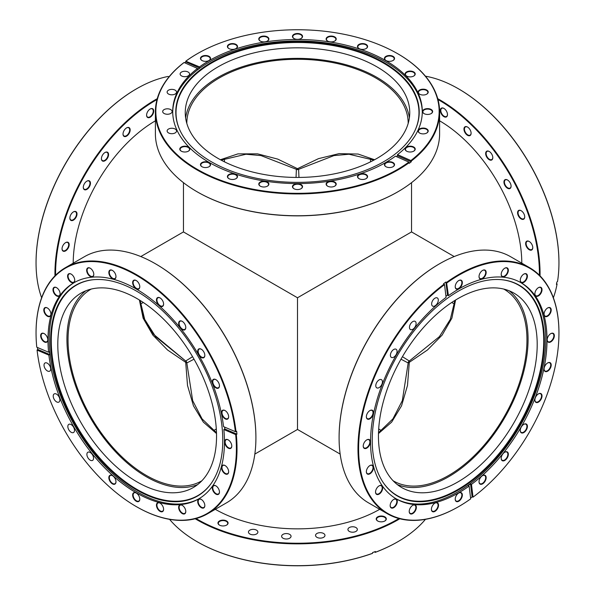 <?xml version="1.0" encoding="UTF-8"?>
<svg xmlns="http://www.w3.org/2000/svg" width="595" height="595" viewBox="0 0 595 595"><rect width="100%" height="100%" fill="white"/><g stroke="black" fill="none" stroke-linecap="round" stroke-linejoin="round"><path stroke-width="0.89" d="M194.015 359.187L186.823 362.965A2.246 2.246 0 0 0 185.7 361.016L192.564 356.68M216.305 428.936A110.677 63.896 0 0 0 213.59 430.691M220.403 159.735L237.955 153.874L257.486 153.837L277.724 159.103L297.5 168.675L318.474 158.657L339.068 153.636L358.116 154.053L374.597 159.735M408.177 123.44A110.677 63.896 0 0 0 408.177 123.172A110.677 63.896 0 0 0 375.757 77.99A110.677 63.896 0 0 0 255.143 64.141A110.677 63.896 0 0 0 186.823 123.172A110.677 63.896 0 0 0 186.823 123.44M216.513 433.554L203.349 422.123L193.464 405.835L187.514 385.486L185.7 362.318L167.522 349.972L152.848 335.082L143.112 318.139L139.409 300.014M91.199 289.081A110.677 63.896 -120 0 0 90.961 289.215A110.677 63.896 -120 0 0 73.996 377.899A110.677 63.896 -120 0 0 146.296 475.427A110.677 63.896 -120 0 0 201.638 480.909A110.677 63.896 -120 0 0 201.869 480.775M296.05 177.436L296.377 169.322A2.246 2.246 0 0 0 298.623 169.322L298.95 177.436M224.501 161.862A110.677 63.896 120 0 0 224.337 158.634M373.861 160.129L349.027 154.239L333.974 155.593L298.623 169.322A2.246 0.751 -120 0 1 297.5 168.675A2.246 0.751 -60 0 1 296.377 169.322L261.026 155.593L245.973 154.239L221.139 160.129M370.663 158.634A110.677 63.896 -120 0 0 370.499 161.862M455.591 300.014L451.888 318.139L442.152 335.082L427.478 349.972L409.301 362.318L407.486 385.486L401.536 405.835L391.651 422.123L378.487 433.554M393.131 480.775A110.677 63.896 120 0 0 393.362 480.909A110.677 63.896 120 0 0 448.704 475.427A110.677 63.896 120 0 0 521.004 377.899A110.677 63.896 120 0 0 504.039 289.215A110.677 63.896 120 0 0 503.801 289.081M254.839 454.082L297.5 429.456L297.5 297.768L411.547 231.924L411.547 182.665M140.799 256.557L183.453 231.924L297.5 297.768M451.694 302.498A110.677 63.896 -120 0 0 454.573 303.971M140.427 303.971A110.677 63.896 120 0 0 143.306 302.498M381.41 430.691A110.677 63.896 0 0 0 378.695 428.936M402.436 356.68L409.301 361.016L408.177 362.965L400.985 359.187M139.49 300.066L143.655 317.715L153.488 334.226L185.7 361.016L186.823 362.965L192.676 400.628L202.092 418.895L216.483 432.721M408.177 362.965A2.246 0.751 180 0 1 409.301 362.318A2.246 0.751 -120 0 1 409.301 361.016A2.246 2.246 180 0 0 408.177 362.965L402.324 400.628L392.908 418.895L378.517 432.721M140.123 300.445L144.697 319.381L155.6 336.636L185.7 361.016A2.246 0.751 -60 0 1 185.7 362.318A2.246 0.751 0 0 1 186.823 362.965M339.091 437.623A141.655 81.783 -60 0 1 339.091 437.437A141.655 81.783 -60 0 1 439.251 263.949A141.655 81.783 -60 0 1 439.259 263.949L439.571 263.764A142.108 82.043 120 0 0 339.091 437.808A142.108 82.043 120 0 0 368.521 502.857L387.412 513.768A142.108 82.043 -60 0 1 363.121 409.1A142.108 82.043 -60 0 1 444.168 284.105L443.535 283.733A142.108 82.043 120 0 1 445.893 282.015L446.533 282.38A142.108 82.043 -60 0 1 458.462 274.667A142.108 82.043 -60 0 1 529.513 267.631A142.108 82.043 -60 0 1 558.95 332.687A142.108 82.043 -60 0 1 558.95 332.865M444.168 284.105L444.524 284.626A141.655 81.783 120 0 0 358.874 456.819A141.655 81.783 120 0 0 458.782 506.546L458.782 506.546A141.655 81.783 120 0 0 470.675 498.863L469.12 486.108L468.168 485.557A124.794 72.047 -60 0 0 470.526 483.832L471.478 484.382A124.794 72.047 -60 0 0 542.528 374.634A124.794 72.047 -60 0 0 521.175 282.811A124.794 72.047 -60 0 0 458.782 288.992A124.794 72.047 -60 0 0 448.444 295.663L446.533 282.38M458.47 506.724A142.108 82.043 -60 0 1 458.462 506.724L458.462 506.724A142.108 82.043 -60 0 1 387.412 513.768M482.59 475.613L482.59 475.613A5.05 2.916 -60 0 1 486.16 477.673A5.05 2.916 -60 0 1 482.59 483.861A5.05 2.916 -60 0 1 479.02 481.801A5.05 2.916 -60 0 1 482.59 475.613L482.59 475.613M479.02 481.66A4.715 2.722 120 0 0 479.994 483.683A4.715 2.722 120 0 0 482.352 483.452A4.715 2.722 120 0 0 485.431 479.295A4.715 2.722 120 0 0 484.709 475.517A4.715 2.722 120 0 0 482.471 475.688M458.782 492.98L458.782 492.98A5.05 2.916 -60 0 1 462.352 495.04A5.05 2.916 -60 0 1 458.782 501.228A5.05 2.916 -60 0 1 455.212 499.168A5.05 2.916 -60 0 1 458.782 492.98L458.782 492.98M455.212 499.027A4.715 2.722 120 0 0 456.187 501.049A4.715 2.722 120 0 0 458.544 500.819A4.715 2.722 120 0 0 461.623 496.661A4.715 2.722 120 0 0 460.902 492.883A4.715 2.722 120 0 0 458.663 493.054M412.789 505.304L412.789 505.304A5.05 2.916 -60 0 1 416.359 507.364A5.05 2.916 -60 0 1 412.789 513.552A5.05 2.916 -60 0 1 409.211 511.492A5.05 2.916 -60 0 1 412.789 505.304L412.789 505.304M409.219 511.35A4.715 2.722 120 0 0 410.193 513.373A4.715 2.722 120 0 0 412.551 513.143A4.715 2.722 120 0 0 415.63 508.985A4.715 2.722 120 0 0 414.908 505.207A4.715 2.722 120 0 0 412.662 505.378M434.975 503.11L434.975 503.11A5.05 2.916 -60 0 1 438.545 505.17A5.05 2.916 -60 0 1 434.975 511.358A5.05 2.916 -60 0 1 431.397 509.29A5.05 2.916 -60 0 1 434.975 503.11L434.975 503.11M431.405 509.149A4.715 2.722 120 0 0 432.379 511.179A4.715 2.722 120 0 0 434.737 510.941A4.715 2.722 120 0 0 437.816 506.791A4.715 2.722 120 0 0 437.094 503.013A4.715 2.722 120 0 0 434.848 503.177M393.734 499.421L393.734 499.421A5.05 2.916 -60 0 1 397.304 501.488A5.05 2.916 -60 0 1 393.734 507.669A5.05 2.916 -60 0 1 390.164 505.609A5.05 2.916 -60 0 1 393.734 499.421L393.734 499.421M390.164 505.467A4.715 2.722 120 0 0 391.138 507.49A4.715 2.722 120 0 0 393.496 507.26A4.715 2.722 120 0 0 396.575 503.102A4.715 2.722 120 0 0 395.853 499.324A4.715 2.722 120 0 0 393.615 499.495M379.112 485.862L379.112 485.862A5.05 2.916 -60 0 1 382.689 487.93A5.05 2.916 -60 0 1 379.112 494.11A5.05 2.916 -60 0 1 375.542 492.05A5.05 2.916 -60 0 1 379.112 485.862L379.112 485.862M375.549 491.909A4.715 2.722 120 0 0 376.523 493.932A4.715 2.722 120 0 0 378.874 493.701A4.715 2.722 120 0 0 381.96 489.544A4.715 2.722 120 0 0 381.231 485.765A4.715 2.722 120 0 0 378.993 485.937M369.926 465.55L369.926 465.55A5.05 2.916 -60 0 1 373.496 467.611A5.05 2.916 -60 0 1 369.926 473.798A5.05 2.916 -60 0 1 366.356 471.738A5.05 2.916 -60 0 1 369.926 465.55L369.926 465.55M366.356 471.597A4.715 2.722 120 0 0 367.331 473.62A4.715 2.722 120 0 0 369.688 473.389A4.715 2.722 120 0 0 372.767 469.232A4.715 2.722 120 0 0 372.046 465.454A4.715 2.722 120 0 0 369.807 465.625M366.788 439.869L366.788 439.869A5.05 2.916 -60 0 1 370.365 441.929A5.05 2.916 -60 0 1 366.788 448.117A5.05 2.916 -60 0 1 363.218 446.057A5.05 2.916 -60 0 1 366.788 439.869L366.788 439.869M363.218 445.915A4.715 2.722 120 0 0 364.192 447.938A4.715 2.722 120 0 0 366.55 447.708A4.715 2.722 120 0 0 369.629 443.55A4.715 2.722 120 0 0 368.907 439.772A4.715 2.722 120 0 0 366.669 439.943M369.926 410.565L369.926 410.565A5.05 2.916 -60 0 1 373.496 412.625A5.05 2.916 -60 0 1 369.926 418.813A5.05 2.916 -60 0 1 366.356 416.753A5.05 2.916 -60 0 1 369.926 410.565L369.926 410.565M366.356 416.612A4.715 2.722 120 0 0 367.331 418.635A4.715 2.722 120 0 0 369.688 418.404A4.715 2.722 120 0 0 372.767 414.246A4.715 2.722 120 0 0 372.046 410.468A4.715 2.722 120 0 0 369.807 410.639M458.782 280.535L458.782 280.535A5.05 2.916 -60 0 1 462.352 282.595A5.05 2.916 -60 0 1 458.782 288.783A5.05 2.916 -60 0 1 455.212 286.723A5.05 2.916 -60 0 1 458.782 280.535L458.782 280.535M455.212 286.582A4.715 2.722 120 0 0 456.187 288.605A4.715 2.722 120 0 0 458.544 288.374A4.715 2.722 120 0 0 461.623 284.217A4.715 2.722 120 0 0 460.902 280.438A4.715 2.722 120 0 0 458.663 280.609M482.59 270.413L482.59 270.413A5.05 2.916 -60 0 1 486.16 272.473A5.05 2.916 -60 0 1 482.59 278.661A5.05 2.916 -60 0 1 479.02 276.593A5.05 2.916 -60 0 1 482.59 270.413L482.59 270.413M479.02 276.452A4.715 2.722 120 0 0 479.994 278.482A4.715 2.722 120 0 0 482.352 278.244A4.715 2.722 120 0 0 485.431 274.094A4.715 2.722 120 0 0 484.709 270.316A4.715 2.722 120 0 0 482.471 270.48M504.776 268.211L504.776 268.211A5.05 2.916 -60 0 1 508.346 270.271A5.05 2.916 -60 0 1 504.776 276.459A5.05 2.916 -60 0 1 501.206 274.399A5.05 2.916 -60 0 1 504.776 268.211L504.776 268.211M501.206 274.258A4.715 2.722 120 0 0 502.18 276.281A4.715 2.722 120 0 0 504.538 276.05A4.715 2.722 120 0 0 507.617 271.893A4.715 2.722 120 0 0 506.895 268.114A4.715 2.722 120 0 0 504.657 268.286M523.831 274.094L523.831 274.094A5.05 2.916 -60 0 1 527.401 276.154A5.05 2.916 -60 0 1 523.831 282.342A5.05 2.916 -60 0 1 520.261 280.282A5.05 2.916 -60 0 1 523.831 274.094L523.831 274.094M520.261 280.141A4.715 2.722 120 0 0 521.235 282.164A4.715 2.722 120 0 0 523.593 281.926A4.715 2.722 120 0 0 526.672 277.776A4.715 2.722 120 0 0 525.95 273.998A4.715 2.722 120 0 0 523.704 274.169M538.445 287.653L538.445 287.653A5.05 2.916 -60 0 1 542.023 289.713A5.05 2.916 -60 0 1 538.445 295.901A5.05 2.916 -60 0 1 534.875 293.841A5.05 2.916 -60 0 1 538.445 287.653L538.445 287.653M534.875 293.699A4.715 2.722 120 0 0 535.85 295.722A4.715 2.722 120 0 0 538.207 295.484A4.715 2.722 120 0 0 541.286 291.334A4.715 2.722 120 0 0 540.565 287.556A4.715 2.722 120 0 0 538.326 287.727M547.638 307.965L547.638 307.965A5.05 2.916 -60 0 1 551.208 310.025A5.05 2.916 -60 0 1 547.638 316.213A5.05 2.916 -60 0 1 544.068 314.153A5.05 2.916 -60 0 1 547.638 307.965L547.638 307.965M544.068 314.011A4.715 2.722 120 0 0 545.042 316.034A4.715 2.722 120 0 0 547.4 315.804A4.715 2.722 120 0 0 550.479 311.646A4.715 2.722 120 0 0 549.758 307.868A4.715 2.722 120 0 0 547.519 308.039M550.769 333.646L550.769 333.646A5.05 2.916 -60 0 1 554.347 335.706A5.05 2.916 -60 0 1 550.769 341.894A5.05 2.916 -60 0 1 547.199 339.834A5.05 2.916 -60 0 1 550.769 333.646L550.769 333.646M547.199 339.693A4.715 2.722 120 0 0 548.173 341.716A4.715 2.722 120 0 0 550.531 341.485A4.715 2.722 120 0 0 553.61 337.328A4.715 2.722 120 0 0 552.889 333.55A4.715 2.722 120 0 0 550.65 333.721M547.638 362.95L547.638 362.95A5.05 2.916 -60 0 1 551.208 365.01A5.05 2.916 -60 0 1 547.638 371.198A5.05 2.916 -60 0 1 544.068 369.138A5.05 2.916 -60 0 1 547.638 362.95L547.638 362.95M544.068 368.997A4.715 2.722 120 0 0 545.042 371.02A4.715 2.722 120 0 0 547.4 370.789A4.715 2.722 120 0 0 550.479 366.632A4.715 2.722 120 0 0 549.758 362.853A4.715 2.722 120 0 0 547.519 363.024M538.445 393.875L538.445 393.875A5.05 2.916 -60 0 1 542.023 395.935A5.05 2.916 -60 0 1 538.445 402.123A5.05 2.916 -60 0 1 534.875 400.063A5.05 2.916 -60 0 1 538.445 393.875L538.445 393.875M534.875 399.922A4.715 2.722 120 0 0 535.85 401.945A4.715 2.722 120 0 0 538.207 401.707A4.715 2.722 120 0 0 541.286 397.557A4.715 2.722 120 0 0 540.565 393.778A4.715 2.722 120 0 0 538.326 393.95M523.831 424.317L523.831 424.317A5.05 2.916 -60 0 1 527.401 426.377A5.05 2.916 -60 0 1 523.831 432.565A5.05 2.916 -60 0 1 520.261 430.497A5.05 2.916 -60 0 1 523.831 424.317L523.831 424.317M520.261 430.356A4.715 2.722 120 0 0 521.235 432.387A4.715 2.722 120 0 0 523.593 432.149A4.715 2.722 120 0 0 526.672 427.998A4.715 2.722 120 0 0 525.95 424.22A4.715 2.722 120 0 0 523.704 424.384M504.776 452.193L504.776 452.193A5.05 2.916 -60 0 1 508.346 454.253A5.05 2.916 -60 0 1 504.776 460.441A5.05 2.916 -60 0 1 501.206 458.381A5.05 2.916 -60 0 1 504.776 452.193L504.776 452.193M501.206 458.239A4.715 2.722 120 0 0 502.18 460.262A4.715 2.722 120 0 0 504.538 460.032A4.715 2.722 120 0 0 507.617 455.874A4.715 2.722 120 0 0 506.895 452.096A4.715 2.722 120 0 0 504.657 452.267M434.975 298.177A4.715 2.722 -60 0 1 437.332 297.939A4.715 2.722 -60 0 1 438.054 301.717A4.715 2.722 -60 0 1 434.975 305.875A4.715 2.722 -60 0 1 432.617 306.105A4.715 2.722 -60 0 1 431.896 302.327A4.715 2.722 -60 0 1 434.975 298.177M412.789 321.597A4.715 2.722 -60 0 1 415.146 321.367A4.715 2.722 -60 0 1 415.868 325.138A4.715 2.722 -60 0 1 412.789 329.295A4.715 2.722 -60 0 1 410.431 329.526A4.715 2.722 -60 0 1 409.71 325.748A4.715 2.722 -60 0 1 412.789 321.597M393.734 349.481A4.715 2.722 -60 0 1 396.091 349.243A4.715 2.722 -60 0 1 396.813 353.021A4.715 2.722 -60 0 1 393.734 357.179A4.715 2.722 -60 0 1 391.376 357.409A4.715 2.722 -60 0 1 390.655 353.631A4.715 2.722 -60 0 1 393.734 349.481M379.112 379.915A4.715 2.722 -60 0 1 381.469 379.684A4.715 2.722 -60 0 1 382.198 383.463A4.715 2.722 -60 0 1 379.112 387.613A4.715 2.722 -60 0 1 376.761 387.851A4.715 2.722 -60 0 1 376.033 384.072A4.715 2.722 -60 0 1 379.112 379.915M458.306 291.215A121.73 70.284 -60 0 1 501.459 279.695A121.73 70.284 -60 0 1 541.435 368.409A121.73 70.284 -60 0 1 458.306 490.005A121.73 70.284 -60 0 1 383.827 483.438A121.73 70.284 -60 0 1 383.73 384.035A121.73 70.284 -60 0 1 458.306 291.215M501.176 279.665A121.484 70.143 -60 0 1 540.751 368.387A121.484 70.143 -60 0 1 457.83 489.529A121.484 70.143 -60 0 1 383.663 483.207M520.543 282.454A124.794 72.047 -60 0 1 538.869 382.652A124.794 72.047 -60 0 1 457.518 492.043A124.794 72.047 -60 0 1 395.757 498.588M469.12 486.108A124.794 72.047 -60 0 1 458.782 492.772A124.794 72.047 -60 0 1 396.389 498.952A124.794 72.047 -60 0 1 375.036 407.136A124.794 72.047 -60 0 1 446.086 297.381L444.524 284.626M457.83 481.98A112.247 64.803 120 0 0 531.156 383.068A112.247 64.803 120 0 0 513.954 293.119A112.247 64.803 120 0 0 457.83 298.683A112.247 64.803 120 0 0 384.496 397.594A112.247 64.803 120 0 0 401.707 487.543A112.247 64.803 120 0 0 457.83 481.98M397.326 484.583A112.247 64.803 120 0 0 448.704 476.714A112.247 64.803 120 0 0 520.737 381.968A112.247 64.803 120 0 0 509.201 290.814M470.578 498.067A142.108 82.043 120 0 0 472.125 496.929L473.032 497.137A141.655 81.783 120 0 0 558.95 333.051A141.655 81.783 120 0 0 446.89 282.908M473.032 497.137L471.478 484.382M529.513 267.631L510.629 256.728A142.108 82.043 120 0 0 439.571 263.764L439.251 263.949M445.945 296.228A124.794 72.047 -60 0 1 447.492 295.113L445.893 282.015M448.444 295.663L447.492 295.113M368.536 419.289A114.322 66.008 -60 0 1 368.588 418.821M472.125 496.929L470.526 483.832M155.585 263.86A141.655 81.783 60 0 1 155.749 263.949A141.655 81.783 60 0 1 255.91 437.437L255.91 437.808A142.108 82.043 -120 0 0 155.429 263.764A142.108 82.043 -120 0 0 84.371 256.728L65.487 267.631A142.108 82.043 60 0 1 168.273 298.928A142.108 82.043 60 0 1 235.999 431.613L235.367 431.665A141.655 81.783 -120 0 0 129.07 271.387A141.655 81.783 -120 0 0 36.05 333.051A141.655 81.783 -120 0 0 36.764 347.197L48.589 352.225A124.794 72.047 60 0 1 47.979 339.938A124.794 72.047 60 0 1 73.825 282.811A124.794 72.047 60 0 1 164.019 310.226A124.794 72.047 60 0 1 223.542 426.637L235.367 431.665M37.5 347.51A142.108 82.043 -120 0 0 37.708 349.414L37.069 350.098A141.655 81.783 -120 0 0 136.218 506.546A141.655 81.783 -120 0 0 236.386 448.712A141.655 81.783 -120 0 0 235.679 434.573L236.312 434.521A142.108 82.043 60 0 1 237.018 448.712A142.108 82.043 60 0 1 207.588 513.768L226.479 502.857A142.108 82.043 -120 0 0 255.91 437.808M221.504 412.625A5.05 2.916 60 0 1 225.074 410.565A5.05 2.916 60 0 1 228.644 416.753A5.05 2.916 60 0 1 225.074 418.813A5.05 2.916 60 0 1 221.504 412.625M225.193 410.639A4.715 2.722 -120 0 0 222.954 410.468A4.715 2.722 -120 0 0 221.98 412.625A4.715 2.722 -120 0 0 224.04 417.37A4.715 2.722 -120 0 0 227.669 418.635A4.715 2.722 -120 0 0 228.644 416.612M224.635 441.929A5.05 2.916 60 0 1 228.212 439.869A5.05 2.916 60 0 1 231.782 446.057A5.05 2.916 60 0 1 228.212 448.117A5.05 2.916 60 0 1 224.635 441.929M228.331 439.943A4.715 2.722 -120 0 0 226.093 439.772A4.715 2.722 -120 0 0 225.111 441.929A4.715 2.722 -120 0 0 227.171 446.674A4.715 2.722 -120 0 0 230.808 447.938A4.715 2.722 -120 0 0 231.782 445.915M212.311 487.93A5.05 2.916 60 0 1 215.888 485.862A5.05 2.916 60 0 1 219.458 492.05A5.05 2.916 60 0 1 215.888 494.11A5.05 2.916 60 0 1 212.311 487.93M216.007 485.937A4.715 2.722 -120 0 0 213.769 485.765A4.715 2.722 -120 0 0 212.787 487.93A4.715 2.722 -120 0 0 214.847 492.667A4.715 2.722 -120 0 0 218.477 493.932A4.715 2.722 -120 0 0 219.451 491.909M221.504 467.611A5.05 2.916 60 0 1 225.074 465.55A5.05 2.916 60 0 1 228.644 471.738A5.05 2.916 60 0 1 225.074 473.798A5.05 2.916 60 0 1 221.504 467.611M225.193 465.625A4.715 2.722 -120 0 0 222.954 465.454A4.715 2.722 -120 0 0 221.98 467.611A4.715 2.722 -120 0 0 224.04 472.356A4.715 2.722 -120 0 0 227.669 473.62A4.715 2.722 -120 0 0 228.644 471.597M197.696 501.488A5.05 2.916 60 0 1 201.266 499.421A5.05 2.916 60 0 1 204.836 505.609A5.05 2.916 60 0 1 201.266 507.669A5.05 2.916 60 0 1 197.696 501.488M201.385 499.495A4.715 2.722 -120 0 0 199.147 499.324A4.715 2.722 -120 0 0 198.172 501.488A4.715 2.722 -120 0 0 200.225 506.226A4.715 2.722 -120 0 0 203.862 507.49A4.715 2.722 -120 0 0 204.836 505.467M178.641 507.364A5.05 2.916 60 0 1 182.211 505.304A5.05 2.916 60 0 1 185.789 511.492A5.05 2.916 60 0 1 182.211 513.552A5.05 2.916 60 0 1 178.641 507.364M182.338 505.378A4.715 2.722 -120 0 0 180.092 505.207A4.715 2.722 -120 0 0 179.117 507.364A4.715 2.722 -120 0 0 181.178 512.109A4.715 2.722 -120 0 0 184.807 513.373A4.715 2.722 -120 0 0 185.781 511.35M156.455 505.17A5.05 2.916 60 0 1 160.025 503.11A5.05 2.916 60 0 1 163.603 509.29A5.05 2.916 60 0 1 160.025 511.358A5.05 2.916 60 0 1 156.455 505.17M160.152 503.177A4.715 2.722 -120 0 0 157.906 503.013A4.715 2.722 -120 0 0 156.931 505.17A4.715 2.722 -120 0 0 158.991 509.915A4.715 2.722 -120 0 0 162.621 511.179A4.715 2.722 -120 0 0 163.595 509.149M132.648 495.04A5.05 2.916 60 0 1 136.218 492.98A5.05 2.916 60 0 1 139.788 499.168A5.05 2.916 60 0 1 136.218 501.228A5.05 2.916 60 0 1 132.648 495.04M136.337 493.054A4.715 2.722 -120 0 0 134.098 492.883A4.715 2.722 -120 0 0 133.124 495.04A4.715 2.722 -120 0 0 135.184 499.785A4.715 2.722 -120 0 0 138.814 501.049A4.715 2.722 -120 0 0 139.788 499.027M108.84 477.673A5.05 2.916 60 0 1 112.41 475.613A5.05 2.916 60 0 1 115.98 481.801A5.05 2.916 60 0 1 112.41 483.861A5.05 2.916 60 0 1 108.84 477.673M112.529 475.688A4.715 2.722 -120 0 0 110.291 475.517A4.715 2.722 -120 0 0 109.316 477.673A4.715 2.722 -120 0 0 111.369 482.419A4.715 2.722 -120 0 0 115.006 483.683A4.715 2.722 -120 0 0 115.98 481.66M40.653 335.706A5.05 2.916 60 0 1 44.231 333.646A5.05 2.916 60 0 1 47.801 339.834A5.05 2.916 60 0 1 44.231 341.894A5.05 2.916 60 0 1 40.653 335.706M44.35 333.721A4.715 2.722 -120 0 0 42.111 333.55A4.715 2.722 -120 0 0 41.129 335.706A4.715 2.722 -120 0 0 43.19 340.452A4.715 2.722 -120 0 0 46.827 341.716A4.715 2.722 -120 0 0 47.801 339.693M43.792 310.025A5.05 2.916 60 0 1 47.362 307.965A5.05 2.916 60 0 1 50.932 314.153A5.05 2.916 60 0 1 47.362 316.213A5.05 2.916 60 0 1 43.792 310.025M47.481 308.039A4.715 2.722 -120 0 0 45.242 307.868A4.715 2.722 -120 0 0 44.268 310.025A4.715 2.722 -120 0 0 46.328 314.77A4.715 2.722 -120 0 0 49.958 316.034A4.715 2.722 -120 0 0 50.932 314.011M52.977 289.713A5.05 2.916 60 0 1 56.555 287.653A5.05 2.916 60 0 1 60.125 293.841A5.05 2.916 60 0 1 56.555 295.901A5.05 2.916 60 0 1 52.977 289.713M56.674 287.727A4.715 2.722 -120 0 0 54.435 287.556A4.715 2.722 -120 0 0 53.453 289.713A4.715 2.722 -120 0 0 55.514 294.458A4.715 2.722 -120 0 0 59.15 295.722A4.715 2.722 -120 0 0 60.125 293.699M67.599 276.154A5.05 2.916 60 0 1 71.169 274.094A5.05 2.916 60 0 1 74.739 280.282A5.05 2.916 60 0 1 71.169 282.342A5.05 2.916 60 0 1 67.599 276.154M71.296 274.169A4.715 2.722 -120 0 0 69.05 273.998A4.715 2.722 -120 0 0 68.075 276.154A4.715 2.722 -120 0 0 70.136 280.899A4.715 2.722 -120 0 0 73.765 282.164A4.715 2.722 -120 0 0 74.739 280.141M86.654 270.271A5.05 2.916 60 0 1 90.224 268.211A5.05 2.916 60 0 1 93.794 274.399A5.05 2.916 60 0 1 90.224 276.459A5.05 2.916 60 0 1 86.654 270.271M90.343 268.286A4.715 2.722 -120 0 0 88.105 268.114A4.715 2.722 -120 0 0 87.13 270.271A4.715 2.722 -120 0 0 89.183 275.016A4.715 2.722 -120 0 0 92.82 276.281A4.715 2.722 -120 0 0 93.794 274.258M108.84 272.473A5.05 2.916 60 0 1 112.41 270.413A5.05 2.916 60 0 1 115.98 276.593A5.05 2.916 60 0 1 112.41 278.661A5.05 2.916 60 0 1 108.84 272.473M112.529 270.48A4.715 2.722 -120 0 0 110.291 270.316A4.715 2.722 -120 0 0 109.316 272.473A4.715 2.722 -120 0 0 111.369 277.218A4.715 2.722 -120 0 0 115.006 278.482A4.715 2.722 -120 0 0 115.98 276.452M132.648 282.595A5.05 2.916 60 0 1 136.218 280.535A5.05 2.916 60 0 1 139.788 286.723A5.05 2.916 60 0 1 136.218 288.783A5.05 2.916 60 0 1 132.648 282.595M136.337 280.609A4.715 2.722 -120 0 0 134.098 280.438A4.715 2.722 -120 0 0 133.124 282.595A4.715 2.722 -120 0 0 135.184 287.34A4.715 2.722 -120 0 0 138.814 288.605A4.715 2.722 -120 0 0 139.788 286.582M156.455 299.962A5.05 2.916 60 0 1 160.025 297.902A5.05 2.916 60 0 1 163.603 304.09A5.05 2.916 60 0 1 160.025 306.15A5.05 2.916 60 0 1 156.455 299.962M160.152 297.976A4.715 2.722 -120 0 0 157.906 297.805A4.715 2.722 -120 0 0 156.931 299.962A4.715 2.722 -120 0 0 158.991 304.707A4.715 2.722 -120 0 0 162.621 305.971A4.715 2.722 -120 0 0 163.595 303.948M178.641 323.382A5.05 2.916 60 0 1 182.211 321.322A5.05 2.916 60 0 1 185.789 327.51A5.05 2.916 60 0 1 182.211 329.571A5.05 2.916 60 0 1 178.641 323.382M182.338 321.397A4.715 2.722 -120 0 0 180.092 321.226A4.715 2.722 -120 0 0 179.117 323.382A4.715 2.722 -120 0 0 181.178 328.128A4.715 2.722 -120 0 0 184.807 329.392A4.715 2.722 -120 0 0 185.781 327.369M197.696 351.266A5.05 2.916 60 0 1 201.266 349.205A5.05 2.916 60 0 1 204.836 355.386A5.05 2.916 60 0 1 201.266 357.454A5.05 2.916 60 0 1 197.696 351.266M201.385 349.272A4.715 2.722 -120 0 0 199.147 349.109A4.715 2.722 -120 0 0 198.172 351.266A4.715 2.722 -120 0 0 200.225 356.011A4.715 2.722 -120 0 0 203.862 357.275A4.715 2.722 -120 0 0 204.836 355.245M212.311 381.707A5.05 2.916 60 0 1 215.888 379.64A5.05 2.916 60 0 1 219.458 385.828A5.05 2.916 60 0 1 215.888 387.888A5.05 2.916 60 0 1 212.311 381.707M216.007 379.714A4.715 2.722 -120 0 0 213.769 379.543A4.715 2.722 -120 0 0 212.787 381.707A4.715 2.722 -120 0 0 214.847 386.445A4.715 2.722 -120 0 0 218.477 387.709A4.715 2.722 -120 0 0 219.451 385.686M44.03 365.151A4.715 2.722 60 0 1 45.004 362.995A4.715 2.722 60 0 1 48.641 364.252A4.715 2.722 60 0 1 50.694 368.997A4.715 2.722 60 0 1 49.72 371.154A4.715 2.722 60 0 1 46.09 369.897A4.715 2.722 60 0 1 44.03 365.151M53.215 396.077A4.715 2.722 60 0 1 54.197 393.912A4.715 2.722 60 0 1 57.827 395.177A4.715 2.722 60 0 1 59.887 399.922A4.715 2.722 60 0 1 58.912 402.079A4.715 2.722 60 0 1 55.275 400.822A4.715 2.722 60 0 1 53.215 396.077M67.837 426.511A4.715 2.722 60 0 1 68.812 424.354A4.715 2.722 60 0 1 72.449 425.618A4.715 2.722 60 0 1 74.501 430.363A4.715 2.722 60 0 1 73.527 432.52A4.715 2.722 60 0 1 69.898 431.256A4.715 2.722 60 0 1 67.837 426.511M86.892 454.394A4.715 2.722 60 0 1 87.867 452.237A4.715 2.722 60 0 1 91.496 453.502A4.715 2.722 60 0 1 93.556 458.239A4.715 2.722 60 0 1 92.582 460.404A4.715 2.722 60 0 1 88.945 459.139A4.715 2.722 60 0 1 86.892 454.394M50.62 340.913A121.73 70.284 60 0 1 93.541 279.695A121.73 70.284 60 0 1 179.675 329.31A121.73 70.284 60 0 1 222.775 440.3A121.73 70.284 60 0 1 211.173 483.438A121.73 70.284 60 0 1 114.352 473.694A121.73 70.284 60 0 1 50.62 340.913M211.337 483.207A121.484 70.143 60 0 1 114.716 473.114A121.484 70.143 60 0 1 51.267 340.734A121.484 70.143 60 0 1 93.824 279.665M199.243 498.588A124.794 72.047 60 0 1 103.299 464.353A124.794 72.047 60 0 1 49.244 339.209A124.794 72.047 60 0 1 74.457 282.454M224.605 427.091A124.794 72.047 60 0 1 224.806 428.995L236.944 434.157A142.108 82.043 -120 0 0 236.632 431.249L235.999 431.613M37.069 350.098L48.894 355.126A124.794 72.047 60 0 0 108.416 471.538A124.794 72.047 60 0 0 198.611 498.952A124.794 72.047 60 0 0 224.456 441.825A124.794 72.047 60 0 0 223.854 429.538L224.806 428.995M36.05 332.865A142.108 82.043 60 0 1 36.05 332.687A142.108 82.043 60 0 1 65.487 267.631M207.588 513.768A142.108 82.043 60 0 1 136.538 506.724A142.108 82.043 60 0 1 136.374 506.635M216.543 436.157A112.247 64.803 -120 0 0 167.545 323.197A112.247 64.803 -120 0 0 81.046 293.119A112.247 64.803 -120 0 0 57.797 344.505A112.247 64.803 -120 0 0 106.795 457.466A112.247 64.803 -120 0 0 193.293 487.543A112.247 64.803 -120 0 0 216.543 436.157M85.799 290.814A112.247 64.803 -120 0 0 66.93 339.239A112.247 64.803 -120 0 0 112.968 448.994A112.247 64.803 -120 0 0 197.674 484.583M236.944 434.157L236.312 434.521M223.854 429.538L235.679 434.573M37.708 349.414L49.846 354.575L48.894 355.126M49.846 354.575A124.794 72.047 60 0 1 49.541 351.675L48.589 352.225M155.392 111.905A142.108 82.043 180 0 1 183.743 62.728L184.1 62.52A141.655 81.783 0 0 0 204.732 173.346A141.655 81.783 0 0 0 397.668 169.367A141.655 81.783 0 0 0 408.847 162.093L409.204 162.613A142.108 82.043 180 0 1 397.981 169.917A142.108 82.043 180 0 1 243.117 187.7A142.108 82.043 180 0 1 155.392 111.905L155.392 133.711A142.108 82.043 0 0 0 197.012 191.724A142.108 82.043 0 0 0 397.981 191.724L397.668 191.91A141.655 81.783 180 0 1 197.332 191.91A141.655 81.783 180 0 1 197.176 191.821M406.593 147.025A5.05 2.916 180 0 1 413.733 147.025A5.05 2.916 180 0 1 413.733 151.152L413.733 151.152A5.05 2.916 180 0 1 406.593 151.152A5.05 2.916 180 0 1 406.593 147.025M413.614 151.219A4.715 2.722 0 0 0 414.879 149.367A4.715 2.722 0 0 0 411.971 146.846A4.715 2.722 0 0 0 406.831 147.441A4.715 2.722 0 0 0 405.448 149.367A4.715 2.722 0 0 0 406.72 151.219M385.917 162.584A5.05 2.916 180 0 1 393.064 162.584A5.05 2.916 180 0 1 393.064 166.704L393.064 166.704A5.05 2.916 180 0 1 385.917 166.704A5.05 2.916 180 0 1 385.917 162.584M392.938 166.779A4.715 2.722 0 0 0 394.202 164.919A4.715 2.722 0 0 0 391.294 162.405A4.715 2.722 0 0 0 386.155 162.993A4.715 2.722 0 0 0 384.779 164.919A4.715 2.722 0 0 0 386.043 166.779M327.6 182.025A5.05 2.916 180 0 1 334.74 182.025A5.05 2.916 180 0 1 334.74 186.146L334.74 186.146A5.05 2.916 180 0 1 327.6 186.146A5.05 2.916 180 0 1 327.6 182.025M334.621 186.213A4.715 2.722 0 0 0 335.885 184.361A4.715 2.722 0 0 0 332.977 181.847A4.715 2.722 0 0 0 327.838 182.434A4.715 2.722 0 0 0 326.454 184.361A4.715 2.722 0 0 0 327.726 186.213M358.978 174.521A5.05 2.916 180 0 1 366.118 174.521A5.05 2.916 180 0 1 366.118 178.641L366.118 178.641A5.05 2.916 180 0 1 358.978 178.641A5.05 2.916 180 0 1 358.978 174.521M365.999 178.708A4.715 2.722 0 0 0 367.264 176.856A4.715 2.722 0 0 0 364.348 174.342A4.715 2.722 0 0 0 359.216 174.93A4.715 2.722 0 0 0 357.833 176.856A4.715 2.722 0 0 0 359.097 178.708M293.93 184.584A5.05 2.916 180 0 1 301.07 184.584A5.05 2.916 180 0 1 301.07 188.704L301.07 188.704A5.05 2.916 180 0 1 293.93 188.704A5.05 2.916 180 0 1 293.93 184.584M300.951 188.771A4.715 2.722 0 0 0 302.215 186.919A4.715 2.722 0 0 0 299.307 184.405A4.715 2.722 0 0 0 294.168 184.993A4.715 2.722 0 0 0 292.785 186.919A4.715 2.722 0 0 0 294.049 188.771M260.26 182.025A5.05 2.916 180 0 1 267.4 182.025A5.05 2.916 180 0 1 267.4 186.146L267.4 186.146A5.05 2.916 180 0 1 260.26 186.146A5.05 2.916 180 0 1 260.26 182.025M267.274 186.213A4.715 2.722 0 0 0 268.546 184.361A4.715 2.722 0 0 0 265.63 181.847A4.715 2.722 0 0 0 260.498 182.434A4.715 2.722 0 0 0 259.115 184.361A4.715 2.722 0 0 0 260.379 186.213M228.882 174.521A5.05 2.916 180 0 1 236.022 174.521A5.05 2.916 180 0 1 236.022 178.641L236.022 178.641A5.05 2.916 180 0 1 228.882 178.641A5.05 2.916 180 0 1 228.882 174.521M235.903 178.708A4.715 2.722 0 0 0 237.167 176.856A4.715 2.722 0 0 0 234.259 174.342A4.715 2.722 0 0 0 229.12 174.93A4.715 2.722 0 0 0 227.736 176.856A4.715 2.722 0 0 0 229.001 178.708M201.936 162.584A5.05 2.916 180 0 1 209.083 162.584A5.05 2.916 180 0 1 209.083 166.704L209.083 166.704A5.05 2.916 180 0 1 201.936 166.704A5.05 2.916 180 0 1 201.936 162.584M208.957 166.779A4.715 2.722 0 0 0 210.221 164.919A4.715 2.722 0 0 0 207.313 162.405A4.715 2.722 0 0 0 202.174 162.993A4.715 2.722 0 0 0 200.798 164.919A4.715 2.722 0 0 0 202.062 166.779M181.267 147.025A5.05 2.916 180 0 1 188.407 147.025A5.05 2.916 180 0 1 188.407 151.152L188.407 151.152A5.05 2.916 180 0 1 181.267 151.152A5.05 2.916 180 0 1 181.267 147.025M188.28 151.219A4.715 2.722 0 0 0 189.552 149.367A4.715 2.722 0 0 0 186.637 146.846A4.715 2.722 0 0 0 181.505 147.441A4.715 2.722 0 0 0 180.121 149.367A4.715 2.722 0 0 0 181.386 151.219M201.936 56.361A5.05 2.916 180 0 1 209.083 56.361A5.05 2.916 180 0 1 209.083 60.489L209.083 60.489A5.05 2.916 180 0 1 201.936 60.489A5.05 2.916 180 0 1 201.936 56.361M208.957 60.556A4.715 2.722 0 0 0 210.221 58.697A4.715 2.722 0 0 0 207.313 56.183A4.715 2.722 0 0 0 202.174 56.778A4.715 2.722 0 0 0 200.798 58.697A4.715 2.722 0 0 0 202.062 60.556M228.882 44.424A5.05 2.916 180 0 1 236.022 44.424A5.05 2.916 180 0 1 236.022 48.552L236.022 48.552A5.05 2.916 180 0 1 228.882 48.552A5.05 2.916 180 0 1 228.882 44.424M235.903 48.619A4.715 2.722 0 0 0 237.167 46.76A4.715 2.722 0 0 0 234.259 44.246A4.715 2.722 0 0 0 229.12 44.841A4.715 2.722 0 0 0 227.736 46.76A4.715 2.722 0 0 0 229.001 48.619M260.26 36.92A5.05 2.916 180 0 1 267.4 36.92A5.05 2.916 180 0 1 267.4 41.048L267.4 41.048A5.05 2.916 180 0 1 260.26 41.048A5.05 2.916 180 0 1 260.26 36.92M267.274 41.114A4.715 2.722 0 0 0 268.546 39.263A4.715 2.722 0 0 0 265.63 36.741A4.715 2.722 0 0 0 260.498 37.336A4.715 2.722 0 0 0 259.115 39.263A4.715 2.722 0 0 0 260.379 41.114M293.93 34.361A5.05 2.916 180 0 1 301.07 34.361A5.05 2.916 180 0 1 301.07 38.489L301.07 38.489A5.05 2.916 180 0 1 293.93 38.489A5.05 2.916 180 0 1 293.93 34.361M300.951 38.556A4.715 2.722 0 0 0 302.215 36.697A4.715 2.722 0 0 0 299.307 34.183A4.715 2.722 0 0 0 294.168 34.778A4.715 2.722 0 0 0 292.785 36.697A4.715 2.722 0 0 0 294.049 38.556M327.6 36.92A5.05 2.916 180 0 1 334.74 36.92A5.05 2.916 180 0 1 334.74 41.048L334.74 41.048A5.05 2.916 180 0 1 327.6 41.048A5.05 2.916 180 0 1 327.6 36.92M334.621 41.114A4.715 2.722 0 0 0 335.885 39.263A4.715 2.722 0 0 0 332.977 36.741A4.715 2.722 0 0 0 327.838 37.336A4.715 2.722 0 0 0 326.454 39.263A4.715 2.722 0 0 0 327.726 41.114M358.978 44.424A5.05 2.916 180 0 1 366.118 44.424A5.05 2.916 180 0 1 366.118 48.552L366.118 48.552A5.05 2.916 180 0 1 358.978 48.552A5.05 2.916 180 0 1 358.978 44.424M365.999 48.619A4.715 2.722 0 0 0 367.264 46.76A4.715 2.722 0 0 0 364.348 44.246A4.715 2.722 0 0 0 359.216 44.841A4.715 2.722 0 0 0 357.833 46.76A4.715 2.722 0 0 0 359.097 48.619M385.917 56.361A5.05 2.916 180 0 1 393.064 56.361A5.05 2.916 180 0 1 393.064 60.489L393.064 60.489A5.05 2.916 180 0 1 385.917 60.489A5.05 2.916 180 0 1 385.917 56.361M392.938 60.556A4.715 2.722 0 0 0 394.202 58.697A4.715 2.722 0 0 0 391.294 56.183A4.715 2.722 0 0 0 386.155 56.778A4.715 2.722 0 0 0 384.779 58.697A4.715 2.722 0 0 0 386.043 60.556M406.593 71.921A5.05 2.916 180 0 1 413.733 71.921A5.05 2.916 180 0 1 413.733 76.041L413.733 76.041A5.05 2.916 180 0 1 406.593 76.041A5.05 2.916 180 0 1 406.593 71.921M413.614 76.108A4.715 2.722 0 0 0 414.879 74.256A4.715 2.722 0 0 0 411.971 71.742A4.715 2.722 0 0 0 406.831 72.33A4.715 2.722 0 0 0 405.448 74.256A4.715 2.722 0 0 0 406.72 76.108M419.587 90.031A5.05 2.916 180 0 1 426.734 90.031A5.05 2.916 180 0 1 426.734 94.159L426.734 94.159A5.05 2.916 180 0 1 419.587 94.159A5.05 2.916 180 0 1 419.587 90.031M426.608 94.226A4.715 2.722 0 0 0 427.879 92.366A4.715 2.722 0 0 0 424.964 89.852A4.715 2.722 0 0 0 419.825 90.447A4.715 2.722 0 0 0 418.449 92.366A4.715 2.722 0 0 0 419.713 94.226M424.019 109.473A5.05 2.916 180 0 1 431.167 109.473A5.05 2.916 180 0 1 431.167 113.593L431.167 113.593A5.05 2.916 180 0 1 424.019 113.593A5.05 2.916 180 0 1 424.019 109.473M431.04 113.667A4.715 2.722 0 0 0 432.312 111.808A4.715 2.722 0 0 0 429.397 109.294A4.715 2.722 0 0 0 424.257 109.882A4.715 2.722 0 0 0 422.881 111.808A4.715 2.722 0 0 0 424.146 113.667M419.587 128.914A5.05 2.916 180 0 1 426.734 128.914A5.05 2.916 180 0 1 426.734 133.035L426.734 133.035A5.05 2.916 180 0 1 419.587 133.035A5.05 2.916 180 0 1 419.587 128.914M426.608 133.102A4.715 2.722 0 0 0 427.879 131.25A4.715 2.722 0 0 0 424.964 128.736A4.715 2.722 0 0 0 419.825 129.323A4.715 2.722 0 0 0 418.449 131.25A4.715 2.722 0 0 0 419.713 133.102M181.505 72.055A4.715 2.722 180 0 1 186.637 71.467A4.715 2.722 180 0 1 189.552 73.981A4.715 2.722 180 0 1 188.169 75.907A4.715 2.722 180 0 1 183.029 76.495A4.715 2.722 180 0 1 180.121 73.981A4.715 2.722 180 0 1 181.505 72.055M168.504 90.172A4.715 2.722 180 0 1 173.643 89.577A4.715 2.722 180 0 1 176.551 92.091A4.715 2.722 180 0 1 175.175 94.017A4.715 2.722 180 0 1 170.036 94.612A4.715 2.722 180 0 1 167.121 92.091A4.715 2.722 180 0 1 168.504 90.172M164.071 109.606A4.715 2.722 180 0 1 169.211 109.019A4.715 2.722 180 0 1 172.119 111.533A4.715 2.722 180 0 1 170.743 113.459A4.715 2.722 180 0 1 165.603 114.047A4.715 2.722 180 0 1 162.688 111.533A4.715 2.722 180 0 1 164.071 109.606M168.504 129.048A4.715 2.722 180 0 1 173.643 128.46A4.715 2.722 180 0 1 176.551 130.974A4.715 2.722 180 0 1 175.175 132.901A4.715 2.722 180 0 1 170.036 133.488A4.715 2.722 180 0 1 167.121 130.974A4.715 2.722 180 0 1 168.504 129.048M211.426 62.386A121.73 70.284 180 0 1 358.287 51.192A121.73 70.284 180 0 1 415.132 130.171A121.73 70.284 180 0 1 383.574 161.781A121.73 70.284 180 0 1 265.906 179.958A121.73 70.284 180 0 1 179.869 130.171A121.73 70.284 180 0 1 211.426 62.386M179.988 130.431A121.484 70.143 180 0 1 211.597 63.04A121.484 70.143 180 0 1 357.967 51.802A121.484 70.143 180 0 1 415.012 130.431M172.714 112.262A124.794 72.047 180 0 1 209.262 62.051A124.794 72.047 180 0 1 344.669 46.291A124.794 72.047 180 0 1 422.286 112.262M397.824 53.795A142.108 82.043 180 0 1 397.988 53.885A142.108 82.043 180 0 1 439.608 111.905A142.108 82.043 180 0 1 411.257 161.074L411.257 161.803L397.52 155.719L397.52 154.618A124.794 72.047 180 0 0 422.294 111.533A124.794 72.047 180 0 0 345.256 44.975A124.794 72.047 180 0 0 209.262 60.586A124.794 72.047 180 0 0 199.533 66.908L185.796 61.188A142.108 82.043 180 0 1 197.012 53.885A142.108 82.043 180 0 1 197.019 53.885A142.108 82.043 180 0 1 197.176 53.795M397.52 155.719A124.794 72.047 180 0 1 396.396 156.574M408.847 162.093L395.467 156.158A124.794 72.047 180 0 1 385.738 162.48A124.794 72.047 180 0 1 249.744 178.098A124.794 72.047 180 0 1 172.706 111.533A124.794 72.047 180 0 1 197.481 68.447L184.1 62.52M197.481 68.447L197.481 69.548A124.794 72.047 180 0 1 199.533 68.008L185.796 61.925A142.108 82.043 0 0 0 184.658 62.765M185.796 61.925L185.796 61.188M376.873 158.456A112.247 64.803 0 0 0 409.747 112.633A112.247 64.803 0 0 0 340.452 52.762A112.247 64.803 0 0 0 218.127 66.811A112.247 64.803 0 0 0 185.253 112.633A112.247 64.803 0 0 0 254.548 172.505A112.247 64.803 0 0 0 376.873 158.456M409.375 117.907A112.247 64.803 0 0 0 336.197 62.341A112.247 64.803 0 0 0 218.127 77.35A112.247 64.803 0 0 0 185.625 117.907M411.257 161.074L410.9 160.546A141.655 81.783 0 0 0 397.668 53.706A141.655 81.783 0 0 0 197.332 53.706A141.655 81.783 0 0 0 186.153 60.98M410.9 160.546L397.52 154.618M409.204 162.613L409.204 163.35A142.108 82.043 0 0 0 411.257 161.803M397.668 191.91L397.988 191.724A142.108 82.043 0 0 0 397.988 191.724A142.108 82.043 0 0 0 439.608 133.711L439.608 111.905M199.533 66.908L199.533 68.008M539.412 275.225A141.655 81.783 -120 0 0 437.98 99.536M437.749 98.681A142.108 82.043 60 0 1 540.044 275.857M553.365 297.768A142.108 82.043 -120 0 0 557.076 284.068L556.437 284.432A142.108 82.043 60 0 0 556.868 281.978L557.508 281.613A142.108 82.043 -120 0 0 558.817 268.65A142.108 82.043 -120 0 0 558.95 262.849A142.108 82.043 -120 0 0 458.462 88.804A142.108 82.043 -120 0 0 425.432 76.182M524.716 217.086A5.05 2.916 60 0 1 520.967 218.834A5.05 2.916 60 0 1 517.583 212.549A5.05 2.916 60 0 1 521.146 210.697A5.05 2.916 60 0 1 524.723 216.885A5.05 2.916 60 0 1 524.716 217.086M521.272 210.764A4.715 2.722 -120 0 0 519.033 210.6A4.715 2.722 -120 0 0 518.059 212.564A4.715 2.722 -120 0 0 520.037 217.42A4.715 2.722 -120 0 0 523.741 218.767A4.715 2.722 -120 0 0 524.716 216.796A4.715 2.722 -120 0 0 524.716 216.744M532.77 247.862A5.05 2.916 60 0 1 529.022 249.61A5.05 2.916 60 0 1 525.638 243.325A5.05 2.916 60 0 1 529.2 241.466A5.05 2.916 60 0 1 532.778 247.654A5.05 2.916 60 0 1 532.77 247.862M529.327 241.54A4.715 2.722 -120 0 0 527.088 241.369A4.715 2.722 -120 0 0 526.114 243.34A4.715 2.722 -120 0 0 528.092 248.189A4.715 2.722 -120 0 0 531.796 249.536A4.715 2.722 -120 0 0 532.77 247.572A4.715 2.722 -120 0 0 532.77 247.513M511.083 186.391A5.05 2.916 60 0 1 507.334 188.139A5.05 2.916 60 0 1 503.943 181.854A5.05 2.916 60 0 1 507.513 179.995A5.05 2.916 60 0 1 511.083 186.183A5.05 2.916 60 0 1 511.083 186.391M507.632 180.069A4.715 2.722 -120 0 0 505.393 179.898A4.715 2.722 -120 0 0 504.419 181.869A4.715 2.722 -120 0 0 506.397 186.718A4.715 2.722 -120 0 0 510.108 188.065A4.715 2.722 -120 0 0 511.083 186.101A4.715 2.722 -120 0 0 511.083 186.042M492.794 157.861A5.05 2.916 60 0 1 489.045 159.601A5.05 2.916 60 0 1 485.661 153.324A5.05 2.916 60 0 1 489.224 151.465A5.05 2.916 60 0 1 492.801 157.653A5.05 2.916 60 0 1 492.794 157.861M489.35 151.539A4.715 2.722 -120 0 0 487.104 151.368A4.715 2.722 -120 0 0 486.137 153.339A4.715 2.722 -120 0 0 488.108 158.188A4.715 2.722 -120 0 0 491.82 159.534A4.715 2.722 -120 0 0 492.794 157.571A4.715 2.722 -120 0 0 492.794 157.511M471.099 133.436A5.05 2.916 60 0 1 467.35 135.184A5.05 2.916 60 0 1 463.966 128.899A5.05 2.916 60 0 1 467.536 127.047A5.05 2.916 60 0 1 471.106 133.235A5.05 2.916 60 0 1 471.099 133.436M467.655 127.122A4.715 2.722 -120 0 0 465.416 126.951A4.715 2.722 -120 0 0 464.442 128.914A4.715 2.722 -120 0 0 466.421 133.771A4.715 2.722 -120 0 0 470.132 135.117A4.715 2.722 -120 0 0 471.099 133.154A4.715 2.722 -120 0 0 471.106 133.094M447.477 114.798A5.05 2.916 60 0 1 443.736 116.546A5.05 2.916 60 0 1 440.345 110.261A5.05 2.916 60 0 1 443.915 108.402A5.05 2.916 60 0 1 447.485 114.59A5.05 2.916 60 0 1 447.477 114.798M444.034 108.476A4.715 2.722 -120 0 0 441.795 108.305A4.715 2.722 -120 0 0 440.821 110.276A4.715 2.722 -120 0 0 442.799 115.125A4.715 2.722 -120 0 0 446.51 116.471A4.715 2.722 -120 0 0 447.477 114.508A4.715 2.722 -120 0 0 447.485 114.448M521.8 263.176A116.739 67.399 -120 0 0 439.608 120.815M557.076 284.068L556.645 283.294M458.626 88.9A141.655 81.783 60 0 1 458.782 88.99A141.655 81.783 60 0 1 558.95 262.484A141.655 81.783 60 0 1 558.95 262.663M215.301 509.313A116.739 67.399 0 0 0 372.656 513.024A116.739 67.399 0 0 0 379.699 509.313M196.067 518.543A141.655 81.783 0 0 0 388.699 524.031A141.655 81.783 0 0 0 398.933 518.543M399.795 518.766A142.108 82.043 180 0 1 388.989 524.597A142.108 82.043 180 0 1 195.205 518.766M219.771 520.803A5.05 2.916 180 0 1 226.747 521.064A5.05 2.916 180 0 1 226.598 525.102A5.05 2.916 180 0 1 226.279 525.266A5.05 2.916 180 0 1 219.451 525.102A5.05 2.916 180 0 1 219.771 520.803M226.472 525.169A4.715 2.722 0 0 0 227.736 523.31A4.715 2.722 0 0 0 225.014 520.848A4.715 2.722 0 0 0 219.986 521.227A4.715 2.722 0 0 0 218.313 523.31A4.715 2.722 0 0 0 219.577 525.169M378.004 516.698A5.05 2.916 180 0 1 384.98 516.951A5.05 2.916 180 0 1 384.831 520.989A5.05 2.916 180 0 1 384.511 521.161A5.05 2.916 180 0 1 377.684 520.989A5.05 2.916 180 0 1 378.004 516.698M384.705 521.056A4.715 2.722 0 0 0 385.969 519.204A4.715 2.722 0 0 0 383.247 516.735A4.715 2.722 0 0 0 378.219 517.122A4.715 2.722 0 0 0 376.546 519.204A4.715 2.722 0 0 0 377.81 521.056M355.676 531.566A4.715 2.722 0 0 0 357.35 529.483A4.715 2.722 0 0 0 354.627 527.014A4.715 2.722 0 0 0 349.607 527.401A4.715 2.722 0 0 0 347.926 529.483A4.715 2.722 0 0 0 350.648 531.952A4.715 2.722 0 0 0 355.676 531.566M323.301 537.486A4.715 2.722 0 0 0 324.974 535.403A4.715 2.722 0 0 0 322.252 532.934A4.715 2.722 0 0 0 317.224 533.321A4.715 2.722 0 0 0 315.551 535.403A4.715 2.722 0 0 0 318.273 537.873A4.715 2.722 0 0 0 323.301 537.486M289.371 538.371A4.715 2.722 0 0 0 291.052 536.288A4.715 2.722 0 0 0 288.322 533.819A4.715 2.722 0 0 0 283.302 534.206A4.715 2.722 0 0 0 281.621 536.288A4.715 2.722 0 0 0 284.343 538.75A4.715 2.722 0 0 0 289.371 538.371M256.207 534.154A4.715 2.722 0 0 0 257.88 532.071A4.715 2.722 0 0 0 255.158 529.602A4.715 2.722 0 0 0 250.131 529.989A4.715 2.722 0 0 0 248.457 532.071A4.715 2.722 0 0 0 251.179 534.533A4.715 2.722 0 0 0 256.207 534.154M169.568 519.353A142.108 82.043 0 0 0 197.012 541.643A142.108 82.043 0 0 0 372.589 553.29L372.589 552.554A142.108 82.043 180 0 0 375.43 551.505L375.43 552.242A142.108 82.043 0 0 0 388.989 546.411A142.108 82.043 0 0 0 397.988 541.643A142.108 82.043 0 0 0 425.432 519.353M397.824 541.74A141.655 81.783 180 0 1 397.668 541.829A141.655 81.783 180 0 1 375.185 552.391L375.43 552.242M374.567 551.833L375.185 552.391M372.589 553.29L372.351 553.432A141.655 81.783 180 0 1 197.332 541.829A141.655 81.783 180 0 1 197.176 541.74M155.392 120.815A116.739 67.399 120 0 0 73.2 263.176M149.449 117.572A5.05 2.916 -60 0 1 146.593 115.185A5.05 2.916 -60 0 1 150.163 108.997A5.05 2.916 -60 0 1 150.877 108.669A5.05 2.916 -60 0 1 153.666 111.927A5.05 2.916 -60 0 1 149.449 117.572M146.593 115.043A4.715 2.722 120 0 0 147.567 117.066A4.715 2.722 120 0 0 149.256 117.141A4.715 2.722 120 0 0 152.863 113.11A4.715 2.722 120 0 0 152.283 108.9A4.715 2.722 120 0 0 150.595 108.826A4.715 2.722 120 0 0 150.044 109.071M125.872 136.463A5.05 2.916 -60 0 1 123.016 134.076A5.05 2.916 -60 0 1 126.586 127.888A5.05 2.916 -60 0 1 127.3 127.561A5.05 2.916 -60 0 1 130.089 130.818A5.05 2.916 -60 0 1 125.872 136.463M123.016 133.935A4.715 2.722 120 0 0 123.991 135.958A4.715 2.722 120 0 0 125.686 136.032A4.715 2.722 120 0 0 129.286 132.001A4.715 2.722 120 0 0 128.706 127.791A4.715 2.722 120 0 0 127.018 127.717A4.715 2.722 120 0 0 126.467 127.962M104.289 161.074A5.05 2.916 -60 0 1 101.425 158.687A5.05 2.916 -60 0 1 105.003 152.499A5.05 2.916 -60 0 1 105.717 152.171A5.05 2.916 -60 0 1 108.498 155.421A5.05 2.916 -60 0 1 104.289 161.074M101.433 158.545A4.715 2.722 120 0 0 102.407 160.568A4.715 2.722 120 0 0 104.095 160.643A4.715 2.722 120 0 0 107.695 156.611A4.715 2.722 120 0 0 107.122 152.402A4.715 2.722 120 0 0 105.427 152.327A4.715 2.722 120 0 0 104.876 152.573M86.156 189.723A5.05 2.916 -60 0 1 83.3 187.336A5.05 2.916 -60 0 1 86.87 181.148A5.05 2.916 -60 0 1 87.584 180.821A5.05 2.916 -60 0 1 90.373 184.078A5.05 2.916 -60 0 1 86.156 189.723M83.3 187.194A4.715 2.722 120 0 0 84.274 189.217A4.715 2.722 120 0 0 85.963 189.292A4.715 2.722 120 0 0 89.57 185.261A4.715 2.722 120 0 0 88.99 181.051A4.715 2.722 120 0 0 87.301 180.977A4.715 2.722 120 0 0 86.751 181.222M72.724 220.47A5.05 2.916 -60 0 1 69.86 218.075A5.05 2.916 -60 0 1 73.43 211.887A5.05 2.916 -60 0 1 74.144 211.56A5.05 2.916 -60 0 1 76.933 214.817A5.05 2.916 -60 0 1 72.724 220.47M69.868 217.934A4.715 2.722 120 0 0 70.842 219.957A4.715 2.722 120 0 0 72.531 220.031A4.715 2.722 120 0 0 76.13 216A4.715 2.722 120 0 0 75.55 211.79A4.715 2.722 120 0 0 73.862 211.716A4.715 2.722 120 0 0 73.311 211.961M64.892 251.202A5.05 2.916 -60 0 1 62.036 248.807A5.05 2.916 -60 0 1 65.606 242.626A5.05 2.916 -60 0 1 66.32 242.291A5.05 2.916 -60 0 1 69.109 245.549A5.05 2.916 -60 0 1 64.892 251.202M62.036 248.665A4.715 2.722 120 0 0 63.011 250.696A4.715 2.722 120 0 0 64.706 250.763A4.715 2.722 120 0 0 68.306 246.739A4.715 2.722 120 0 0 67.726 242.529A4.715 2.722 120 0 0 66.038 242.455A4.715 2.722 120 0 0 65.487 242.693M169.099 76.755A142.108 82.043 -60 0 0 168.794 76.815L168.162 76.443A142.108 82.043 120 0 0 156.604 79.559A142.108 82.043 120 0 0 136.538 88.804A142.108 82.043 120 0 0 36.05 262.849A142.108 82.043 120 0 0 41.635 297.768M157.02 99.536A141.655 81.783 120 0 0 55.588 275.225M36.05 262.663A141.655 81.783 -60 0 1 36.05 262.484A141.655 81.783 -60 0 1 136.218 88.99A141.655 81.783 -60 0 1 136.374 88.9M54.956 275.857A142.108 82.043 -60 0 1 157.251 98.681M340.162 454.082L297.5 429.456M454.201 256.557L411.547 231.924M183.453 182.665L183.453 231.924M454.878 300.445L450.303 319.381L439.4 336.636L409.301 361.016M339.091 437.437L339.091 437.808"/></g></svg>
